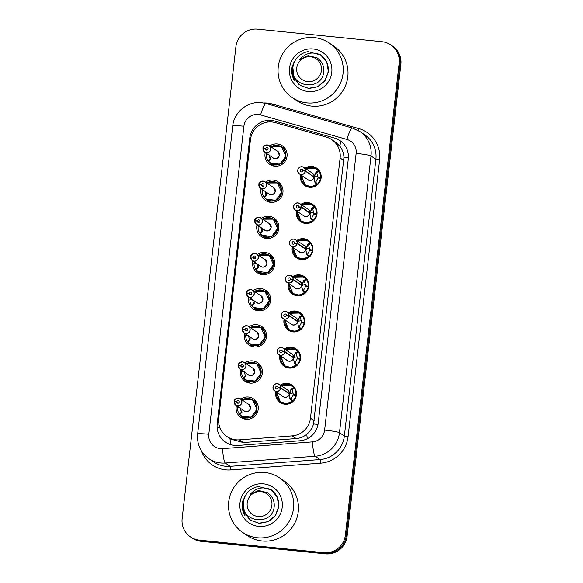 <?xml version="1.0" encoding="UTF-8"?>
<svg xmlns="http://www.w3.org/2000/svg" width="583" height="583" viewBox="0 0 583 583"><rect width="100%" height="100%" fill="white"/><g stroke="black" fill="none" stroke-linecap="round" stroke-linejoin="round"><path stroke-width="0.87" d="M280.306 385.108A10.545 10.385 124.1 0 1 295.821 397.322A10.545 10.385 124.1 0 1 280.131 402.51A10.545 10.385 124.1 0 1 275.868 391.652M284.424 348.955A10.545 10.385 124.1 0 1 299.939 361.168A10.545 10.385 124.1 0 1 284.256 366.357A10.545 10.385 124.1 0 1 279.986 355.499M288.541 312.801A10.545 10.385 124.1 0 1 304.056 325.015A10.545 10.385 124.1 0 1 288.374 330.204A10.545 10.385 124.1 0 1 284.103 319.346M292.659 276.648A10.545 10.385 124.1 0 1 308.181 288.862A10.545 10.385 124.1 0 1 292.491 294.051A10.545 10.385 124.1 0 1 288.221 283.192M296.783 240.495A10.545 10.385 124.1 0 1 312.299 252.709A10.545 10.385 124.1 0 1 296.609 257.897A10.545 10.385 124.1 0 1 292.345 247.039M300.901 204.334A10.545 10.385 124.1 0 1 316.416 216.548A10.545 10.385 124.1 0 1 300.733 221.737A10.545 10.385 124.1 0 1 296.463 210.886M305.018 168.181A10.545 10.385 124.1 0 1 320.533 180.395A10.545 10.385 124.1 0 1 304.851 185.583A10.545 10.385 124.1 0 1 300.58 174.732M255.602 400.74A11.201 11.033 124.1 0 0 253.051 400.164A11.201 11.033 124.1 0 0 253.037 400.164A11.215 11.041 124.1 0 1 253.051 400.157A11.215 11.041 124.1 0 1 255.58 400.718M240.859 399.078A11.215 11.041 124.1 0 1 257.591 411.919A11.215 11.041 124.1 0 1 240.903 417.435A11.215 11.041 124.1 0 1 236.421 405.622M259.719 364.586A11.201 11.033 124.1 0 0 257.169 364.011A11.201 11.033 124.1 0 0 257.154 364.011A11.215 11.041 124.1 0 1 257.169 363.996A11.215 11.041 124.1 0 1 259.705 364.564M244.977 362.925A11.215 11.041 124.1 0 1 261.709 375.758A11.215 11.041 124.1 0 1 245.02 381.282A11.215 11.041 124.1 0 1 240.539 369.469M261.25 327.843A11.215 11.041 124.1 0 1 261.293 327.843A11.215 11.041 124.1 0 1 263.822 328.411M249.094 326.772A11.215 11.041 124.1 0 1 265.826 339.605A11.215 11.041 124.1 0 1 249.138 345.129A11.215 11.041 124.1 0 1 244.663 333.316M265.374 291.689A11.215 11.041 124.1 0 1 265.411 291.689A11.215 11.041 124.1 0 1 267.94 292.258M253.219 290.611A11.215 11.041 124.1 0 1 269.944 303.452A11.215 11.041 124.1 0 1 253.255 308.968A11.215 11.041 124.1 0 1 248.781 297.162M269.492 255.536A11.215 11.041 124.1 0 1 269.528 255.536A11.215 11.041 124.1 0 1 272.057 256.097M257.336 254.458A11.215 11.041 124.1 0 1 274.068 267.298A11.215 11.041 124.1 0 1 257.38 272.815A11.215 11.041 124.1 0 1 252.898 261.009M273.609 219.376A11.215 11.041 124.1 0 1 273.646 219.383A11.215 11.041 124.1 0 1 276.182 219.944M261.454 218.304A11.215 11.041 124.1 0 1 278.186 231.145A11.215 11.041 124.1 0 1 261.497 236.662A11.215 11.041 124.1 0 1 257.016 224.849M277.727 183.222A11.215 11.041 124.1 0 1 277.77 183.23A11.215 11.041 124.1 0 1 280.299 183.791M265.571 182.151A11.215 11.041 124.1 0 1 282.303 194.992A11.215 11.041 124.1 0 1 265.615 200.508A11.215 11.041 124.1 0 1 261.14 188.695M281.851 147.069A11.215 11.041 124.1 0 1 281.888 147.076A11.215 11.041 124.1 0 1 284.417 147.637A11.201 11.033 124.1 0 0 281.888 147.084A11.201 11.033 124.1 0 1 281.888 147.084M269.696 145.998A11.215 11.041 124.1 0 1 286.421 158.831A11.215 11.041 124.1 0 1 269.732 164.355A11.215 11.041 124.1 0 1 265.258 152.542M275.468 122.649A19.771 19.465 -55.9 0 0 250.464 139.629L218.72 418.273A19.771 19.465 -55.9 0 0 239.329 439.852L292.207 435.873A19.771 19.465 -55.9 0 0 310.462 418.208L340.115 157.978A19.771 19.465 -55.9 0 0 326.247 137.078L275.468 122.649M227.057 436.594L230.839 439.159L243.3 442.541L296.179 438.562C300.179 438.219 303.714 436.776 306.789 434.233C310.069 431.507 312.328 428.075 313.567 423.943L343.948 157.257C343.671 152.95 342.236 149.175 339.634 145.932L335.684 142.31L331.771 139.658M272.232 165.616A11.215 11.041 124.1 0 1 270.752 163.437M243.403 418.696A11.215 11.041 124.1 0 1 241.923 416.517M247.52 382.535A11.215 11.041 124.1 0 1 246.041 380.364M251.637 346.382A11.215 11.041 124.1 0 1 250.158 344.21M255.755 310.229A11.215 11.041 124.1 0 1 254.275 308.05M259.88 274.076A11.215 11.041 124.1 0 1 258.4 271.897M263.997 237.922A11.215 11.041 124.1 0 1 262.518 235.743A11.201 11.033 124.1 0 0 264.019 237.93M268.114 201.769A11.215 11.041 124.1 0 1 266.635 199.59A11.201 11.033 124.1 0 0 268.144 201.776M199.335 540.142L200.195 540.725A19.771 19.465 124.1 0 1 191.333 537.511A19.771 19.465 124.1 0 0 200.195 540.725L324.585 553.267L200.195 540.725L201.062 541.308A19.771 19.465 124.1 0 1 192.193 538.094L190.473 536.928A19.771 19.465 124.1 0 1 182.136 518.6L235.889 46.771A19.771 19.465 124.1 0 1 257.555 29.15L381.938 41.692A19.771 19.465 124.1 0 1 399.144 63.234L345.384 535.063A19.771 19.465 124.1 0 1 323.718 552.684L199.335 540.142A19.771 19.465 124.1 0 1 190.473 536.928M345.384 535.063L346.251 535.646A19.771 19.465 124.1 0 1 324.585 553.267A19.771 19.465 124.1 0 0 346.251 535.646L400.004 63.817L346.251 535.646L347.111 536.229A19.771 19.465 124.1 0 1 325.445 553.85L201.062 541.308M390.807 44.906L391.667 45.489A19.771 19.465 124.1 0 1 400.004 63.817A19.771 19.465 124.1 0 0 391.667 45.489L392.527 46.072A19.771 19.465 124.1 0 1 400.864 64.4L347.111 536.229M271.438 120.419A19.771 19.465 -55.9 0 0 249.772 138.04L217.204 423.877A19.771 19.465 -55.9 0 0 237.813 445.456L299.946 440.777A19.771 19.465 -55.9 0 0 318.201 423.12L348.299 158.919A19.771 19.465 -55.9 0 0 334.438 138.018L274.775 121.06A19.771 19.465 -55.9 0 0 271.438 120.419M263.108 148.301L262.999 148.293A3.957 3.892 124.1 0 1 269.084 145.582A3.957 3.892 124.1 0 1 266.416 152.775A3.957 3.892 124.1 0 1 262.962 148.636L263.071 148.629A3.826 3.76 -55.9 0 0 266.416 152.629A3.826 3.76 -55.9 0 0 270.599 149.219A3.826 3.76 -55.9 0 0 267.276 145.058A3.826 3.76 -55.9 0 0 263.108 148.301L265.556 148.658L267.495 149.969M265.556 148.658A1.319 1.297 124.1 0 1 267.582 147.754A1.319 1.297 124.1 0 1 266.693 150.152A1.319 1.297 124.1 0 1 265.542 148.767L263.071 148.629M265.542 148.767L267.393 150.028M262.962 148.636L264.646 152.127L273.143 157.891A3.957 3.892 -55.9 0 0 279.25 155.005A3.957 3.892 -55.9 0 0 277.581 151.34L269.084 145.582L267.313 144.941C264.099 145.808 262.663 146.923 262.999 148.293L263.538 148.658M277.588 151.347L279.25 155.005M271.008 156.441L270.206 159.523L268.646 161.221L268.151 160.93L270.148 159.261A0.656 0.649 -55.9 0 0 270.184 159.232L270.898 159.042M268.778 161.097L268.151 160.93M268.26 161.076L270.082 162.948L279.884 164.158L285.845 156.113L281.487 146.829L272.487 146.071M268.989 154.728L270.184 159.232M268.435 154.699L266.365 154.582A9.889 9.736 -55.9 0 0 275.008 164.923A9.889 9.736 -55.9 0 0 281.669 146.952A9.889 9.736 -55.9 0 0 270.964 146.858L281.487 146.829M266.526 153.402A9.889 9.736 -55.9 0 0 266.467 153.73L267.152 153.825M266.467 153.73L267.852 154.663M301.149 175.942L305.142 184.979L311.358 186.735L317.356 184.17L316.649 184.352L314.907 182.319L313.967 176.97L314.893 181.765L315.746 182.107L317.932 177.946L321.014 178.66M313.406 176.591L314.011 176.627L316.073 172.051L318.201 170.732L318.843 171.125L315.913 168.429L305.703 168.647M313.997 176.62L314.004 176.62A3.957 3.892 -55.9 0 0 312.313 173.129L303.823 167.372L302.045 166.731C296.864 166.782 296.791 172.787 299.385 173.916A3.957 3.892 124.1 0 1 302.045 166.731A3.957 3.892 124.1 0 1 305.507 170.863L305.354 170.841A3.826 3.76 -55.9 0 0 302.016 166.847A3.826 3.76 -55.9 0 0 297.826 170.251A3.826 3.76 -55.9 0 0 301.149 174.419A3.826 3.76 -55.9 0 0 305.317 171.176L305.463 171.205A3.957 3.892 124.1 0 1 299.385 173.916L307.882 179.673A3.957 3.892 -55.9 0 0 313.96 176.962L313.967 176.97M305.507 170.863L313.669 176.766M305.317 171.176L302.869 170.819A1.319 1.297 124.1 0 1 300.843 171.723A1.319 1.297 124.1 0 1 301.732 169.325A1.319 1.297 124.1 0 1 302.883 170.702L305.354 170.841M305.463 171.205L313.96 176.962M317.997 177.327L316.809 172.823L315.906 172.889L314.339 176.853M319.214 178.136L318.012 177.327L321.138 177.83M320.621 177.472A9.889 9.736 -55.9 0 0 309.981 167.139M302.861 182.69A9.889 9.736 -55.9 0 0 320.519 178.325M315.906 172.889L315.906 172.874A1.319 1.297 124.1 0 1 316.336 172.225L318.019 170.826M258.99 184.454L258.881 184.447A3.957 3.892 124.1 0 1 264.966 181.736A3.957 3.892 124.1 0 1 262.299 188.928A3.957 3.892 124.1 0 1 258.845 184.789L258.954 184.782A3.826 3.76 -55.9 0 0 262.292 188.783A3.826 3.76 -55.9 0 0 266.482 185.379A3.826 3.76 -55.9 0 0 263.159 181.211A3.826 3.76 -55.9 0 0 258.99 184.454L261.439 184.811L263.378 186.123M261.439 184.811A1.319 1.297 124.1 0 1 263.465 183.907A1.319 1.297 124.1 0 1 262.576 186.305A1.319 1.297 124.1 0 1 261.424 184.92L258.954 184.782M261.424 184.92L263.276 186.181M258.845 184.789L260.528 188.287L269.025 194.044A3.957 3.892 -55.9 0 0 275.125 191.158A3.957 3.892 -55.9 0 0 273.456 187.493L275.125 191.158M273.456 187.493L264.966 181.736L263.188 181.094C259.982 181.962 258.546 183.077 258.881 184.447L259.413 184.811M266.89 192.594L266.088 195.677L264.522 197.375L264.026 197.083L266.03 195.414A0.656 0.649 -55.9 0 0 266.067 195.385L266.774 195.196M264.66 197.258L264.026 197.083M264.135 197.236L265.965 199.102L275.766 200.312L281.72 192.266L277.37 182.982L268.362 182.224M264.871 190.881L266.067 195.385M264.318 190.852L262.248 190.736A9.889 9.736 -55.9 0 0 270.891 201.077A9.889 9.736 -55.9 0 0 277.552 183.106A9.889 9.736 -55.9 0 0 266.839 183.011L277.37 182.982M262.401 189.555A9.889 9.736 -55.9 0 0 262.35 189.883L263.028 189.978M262.35 189.883L263.727 190.823M254.873 220.607L254.764 220.6A3.957 3.892 124.1 0 1 260.841 217.889A3.957 3.892 124.1 0 1 258.182 225.082A3.957 3.892 124.1 0 1 254.72 220.942L254.837 220.935A3.826 3.76 -55.9 0 0 258.174 224.936A3.826 3.76 -55.9 0 0 262.365 221.533A3.826 3.76 -55.9 0 0 259.041 217.364A3.826 3.76 -55.9 0 0 254.873 220.607L257.322 220.964L259.26 222.276M257.322 220.964A1.319 1.297 124.1 0 1 259.348 220.061A1.319 1.297 124.1 0 1 258.458 222.458A1.319 1.297 124.1 0 1 257.307 221.081L254.837 220.935M257.307 221.081L259.158 222.334M254.72 220.942L256.411 224.44L264.901 230.198A3.957 3.892 -55.9 0 0 271.008 227.312A3.957 3.892 -55.9 0 0 269.339 223.653L271.008 227.312M269.339 223.653L260.841 217.889L259.071 217.248C255.864 218.115 254.421 219.23 254.764 220.6L255.296 220.964M262.765 228.747L261.964 231.83L260.404 233.535L259.909 233.236L261.913 231.568A0.656 0.649 -55.9 0 0 261.942 231.538L262.656 231.349M260.543 233.411L259.909 233.236M260.018 233.389L261.84 235.255L271.649 236.465L277.603 228.419L273.245 219.142L264.245 218.377M260.747 227.042L261.942 231.538M260.2 227.006L258.131 226.889A9.889 9.736 -55.9 0 0 266.774 237.23A9.889 9.736 -55.9 0 0 273.434 219.259A9.889 9.736 -55.9 0 0 262.722 219.164L273.245 219.142M258.284 225.708A9.889 9.736 -55.9 0 0 258.225 226.036L258.91 226.138M258.225 226.036L259.61 226.976M250.756 256.76L250.639 256.753A3.957 3.892 124.1 0 1 256.724 254.042A3.957 3.892 124.1 0 1 254.064 261.235A3.957 3.892 124.1 0 1 250.603 257.096L250.712 257.096A3.826 3.76 -55.9 0 0 254.057 261.089A3.826 3.76 -55.9 0 0 258.247 257.686A3.826 3.76 -55.9 0 0 254.917 253.518A3.826 3.76 -55.9 0 0 250.756 256.76L253.197 257.118L255.135 258.437M253.197 257.118A1.319 1.297 124.1 0 1 255.23 256.214A1.319 1.297 124.1 0 1 254.341 258.612A1.319 1.297 124.1 0 1 253.19 257.234L250.712 257.096M253.19 257.234L255.041 258.488M250.603 257.096L252.286 260.594L260.783 266.351A3.957 3.892 -55.9 0 0 266.89 263.472A3.957 3.892 -55.9 0 0 265.221 259.807L266.89 263.472M265.221 259.807L256.724 254.042L254.953 253.401C251.739 254.268 250.304 255.383 250.639 256.753L251.178 257.118M258.648 264.908L257.846 267.991L256.287 269.689L255.791 269.39L257.788 267.728A0.656 0.649 -55.9 0 0 257.824 267.692L258.539 267.502M256.425 269.565L255.791 269.39M255.901 269.543L257.722 271.408L267.524 272.618L273.485 264.58L269.127 255.296L260.127 254.531M256.629 263.195L257.824 267.692M256.075 263.159L254.013 263.042A9.889 9.736 -55.9 0 0 262.656 273.383A9.889 9.736 -55.9 0 0 269.317 255.412A9.889 9.736 -55.9 0 0 258.604 255.318L269.127 255.296M254.166 261.862A9.889 9.736 -55.9 0 0 254.108 262.19L254.793 262.292M254.108 262.19L255.492 263.13M246.631 292.914L246.522 292.906A3.957 3.892 124.1 0 1 252.607 290.203A3.957 3.892 124.1 0 1 249.939 297.388A3.957 3.892 124.1 0 1 246.485 293.256L246.594 293.249A3.826 3.76 -55.9 0 0 249.939 297.243A3.826 3.76 -55.9 0 0 254.122 293.839A3.826 3.76 -55.9 0 0 250.799 289.678A3.826 3.76 -55.9 0 0 246.631 292.914L249.079 293.271L251.018 294.59M249.079 293.271A1.319 1.297 124.1 0 1 251.105 292.367A1.319 1.297 124.1 0 1 250.216 294.765A1.319 1.297 124.1 0 1 249.065 293.387L246.594 293.249M249.065 293.387L250.916 294.641M246.485 293.249L248.169 296.747L256.666 302.504A3.957 3.892 -55.9 0 0 262.773 299.626A3.957 3.892 -55.9 0 0 261.104 295.96L252.607 290.203L250.828 289.554C247.622 290.421 246.186 291.544 246.522 292.906L247.061 293.271M261.111 295.967L262.773 299.626M254.531 301.061L253.729 304.144L252.169 305.842L251.674 305.543L253.671 303.881A0.656 0.649 -55.9 0 0 253.707 303.845L254.421 303.656M252.301 305.718L251.674 305.543M251.783 305.696L253.605 307.562L263.407 308.771L269.368 300.733L265.01 291.449L256.01 290.684M252.512 299.349L253.707 303.845M251.958 299.312L249.888 299.196A9.889 9.736 -55.9 0 0 258.531 309.537A9.889 9.736 -55.9 0 0 265.192 291.566A9.889 9.736 -55.9 0 0 254.487 291.471L265.01 291.449M250.049 298.022A9.889 9.736 -55.9 0 0 249.99 298.343L250.675 298.445M249.99 298.343L251.375 299.283M297.024 212.095L301.025 221.132L307.241 222.888L313.239 220.33L312.524 220.505L310.783 218.472L309.85 213.123L310.775 217.918L311.628 218.268L313.807 214.107L316.897 214.814M301.382 207.016L301.236 207.001A3.826 3.76 -55.9 0 0 297.891 203.001A3.826 3.76 -55.9 0 0 293.708 206.404A3.826 3.76 -55.9 0 0 297.031 210.572A3.826 3.76 -55.9 0 0 301.2 207.329L301.345 207.359A3.957 3.892 124.1 0 1 295.26 210.069A3.957 3.892 124.1 0 1 297.928 202.884A3.957 3.892 124.1 0 1 301.382 207.016L309.879 212.78L311.956 208.204L314.077 206.885L314.725 207.286L311.796 204.582L301.586 204.801M309.289 212.744L309.879 212.78A3.957 3.892 -55.9 0 0 308.196 209.282L299.698 203.525L297.928 202.884C292.746 202.942 292.673 208.94 295.26 210.069L303.758 215.827A3.957 3.892 -55.9 0 0 309.843 213.116L309.85 213.123M301.2 207.329L298.751 206.972A1.319 1.297 124.1 0 1 296.725 207.876A1.319 1.297 124.1 0 1 297.614 205.478A1.319 1.297 124.1 0 1 298.766 206.856L301.236 207.001M301.345 207.359L309.843 213.116M313.88 213.48L312.685 208.976L311.781 209.042L310.222 213.006M315.097 214.289L313.902 213.48L317.021 213.983M316.503 213.626A9.889 9.736 -55.9 0 0 305.864 203.292M298.736 218.844A9.889 9.736 -55.9 0 0 316.401 214.478M311.439 208.794L311.788 209.027A1.319 1.297 124.1 0 1 312.211 208.379L313.894 206.98M310.783 218.472L311.045 218.647A1.319 1.297 124.1 0 1 310.775 217.925L310.426 217.692M292.906 248.249L296.9 257.285L303.124 259.041L309.114 256.484L308.407 256.658L306.665 254.625L305.732 249.276L306.651 254.071L307.511 254.421L309.69 250.26L312.779 250.974M297.264 243.177L297.119 243.155A3.826 3.76 -55.9 0 0 293.774 239.154A3.826 3.76 -55.9 0 0 289.583 242.557A3.826 3.76 -55.9 0 0 292.914 246.726A3.826 3.76 -55.9 0 0 297.082 243.483L297.228 243.512A3.957 3.892 124.1 0 1 291.143 246.223A3.957 3.892 124.1 0 1 293.803 239.037A3.957 3.892 124.1 0 1 297.264 243.177L305.762 248.934L307.839 244.357L309.959 243.038L310.601 243.439L307.678 240.743L297.468 240.954M305.171 248.897L305.754 248.934A3.957 3.892 -55.9 0 0 304.078 245.436L295.581 239.679L293.81 239.037C288.629 239.096 288.549 245.093 291.143 246.223L299.64 251.987A3.957 3.892 -55.9 0 0 305.725 249.276L305.732 249.276M297.082 243.483L294.634 243.126A1.319 1.297 124.1 0 1 292.608 244.029A1.319 1.297 124.1 0 1 293.489 241.632A1.319 1.297 124.1 0 1 294.648 243.016L297.119 243.155M297.228 243.512L305.725 249.276M309.762 249.633L308.567 245.13L307.664 245.195L306.104 249.16M310.972 250.442L309.777 249.633L312.903 250.136M312.379 249.779A9.889 9.736 -55.9 0 0 301.746 239.445M294.619 255.004A9.889 9.736 -55.9 0 0 312.284 250.639M307.321 244.947L307.664 245.188A1.319 1.297 124.1 0 1 308.094 244.532L309.777 243.133M306.665 254.625L306.928 254.8A1.319 1.297 124.1 0 1 306.651 254.079L306.308 253.845M288.789 284.402L292.783 293.446L298.999 295.195L304.996 292.637L304.29 292.812L302.548 290.779L301.608 285.43L302.533 290.225L303.393 290.574L305.572 286.413L308.662 287.127M293.147 279.33L292.994 279.308A3.826 3.76 -55.9 0 0 289.656 275.307A3.826 3.76 -55.9 0 0 285.466 278.718A3.826 3.76 -55.9 0 0 288.796 282.879A3.826 3.76 -55.9 0 0 292.957 279.636L293.111 279.672A3.957 3.892 124.1 0 1 287.025 282.383A3.957 3.892 124.1 0 1 289.693 275.191A3.957 3.892 124.1 0 1 293.147 279.33L301.651 285.094L303.714 280.51L305.842 279.191L306.483 279.592L303.554 276.896L293.344 277.107M292.957 279.636L290.516 279.279A1.319 1.297 124.1 0 1 288.483 280.183A1.319 1.297 124.1 0 1 289.372 277.792A1.319 1.297 124.1 0 1 290.523 279.17L292.994 279.308M301.047 285.051L301.637 285.087A3.957 3.892 -55.9 0 0 299.961 281.589L291.464 275.832L289.685 275.191C284.504 275.249 284.431 281.246 287.025 282.383L295.523 288.14A3.957 3.892 -55.9 0 0 301.6 285.43L293.111 279.672M305.645 285.787L304.45 281.29L303.546 281.349L301.987 285.32M306.855 286.603L305.66 285.787L308.786 286.289M308.261 285.94A9.889 9.736 -55.9 0 0 297.621 275.599M290.502 291.157A9.889 9.736 -55.9 0 0 308.167 286.792M303.204 281.108L303.546 281.341A1.319 1.297 124.1 0 1 303.976 280.685L305.66 279.286M302.548 290.779L302.803 290.953A1.319 1.297 124.1 0 1 302.533 290.232L302.191 289.999M306.935 102.87A32.954 32.444 124.1 0 1 292.163 97.514A32.954 32.444 124.1 0 1 280.117 59.175A32.954 32.444 124.1 0 1 314.368 37.611A32.954 32.444 124.1 0 1 329.14 42.96A32.954 32.444 124.1 0 1 341.179 81.299A32.954 32.444 124.1 0 1 306.935 102.87M329.14 42.96L333.906 46.188A32.954 32.444 124.1 0 1 345.945 84.535A32.954 32.444 124.1 0 1 311.694 106.099A32.954 32.444 124.1 0 1 296.922 100.742L292.163 97.514M313.071 48.957A21.491 21.156 124.1 0 1 331.771 72.372A21.491 21.156 124.1 0 1 308.225 91.516A21.491 21.156 124.1 0 1 289.525 68.109A21.491 21.156 124.1 0 1 313.071 48.957M295.457 59.845L292.258 66.192C291.099 71.418 291.872 76.293 294.583 80.826L293.409 76.373M294.087 61.915L291.843 70.2L293.336 78.413L294.583 80.826M257.38 537.766A32.954 32.444 124.1 0 1 242.608 532.41A32.954 32.444 124.1 0 1 230.569 494.071A32.954 32.444 124.1 0 1 264.82 472.507A32.954 32.444 124.1 0 1 279.592 477.856A32.954 32.444 124.1 0 1 291.631 516.195A32.954 32.444 124.1 0 1 257.38 537.766M279.592 477.856L284.351 481.084A32.954 32.444 124.1 0 1 296.397 519.431A32.954 32.444 124.1 0 1 262.146 540.995A32.954 32.444 124.1 0 1 247.374 535.639L242.608 532.41M263.523 483.854A21.491 21.156 124.1 0 1 282.223 507.268A21.491 21.156 124.1 0 1 258.677 526.413A21.491 21.156 124.1 0 1 239.977 503.005A21.491 21.156 124.1 0 1 263.523 483.854M245.909 494.741L242.71 501.089C241.544 506.314 242.324 511.189 245.035 515.722L243.862 511.269M244.539 496.811L242.295 505.097L243.789 513.31L245.035 515.722M292.848 67.3L293.941 77.779L300.216 85.41L308.378 88.339L317.604 86.743L324.884 80.665L328.251 71.724C328.754 64.946 326.4 59.43 321.182 55.174L320.985 55.028C312.626 51.289 305.528 52.813 299.684 59.59L308.123 55.574L317.079 57.826L318.959 59.364C322.312 62.432 323.929 66.265 323.798 70.842C323.048 91.793 289.809 87.953 292.79 67.941C294.058 59.08 299.079 53.629 307.868 51.596L320.985 55.028M292.746 69.166L293.963 77.561L298.875 84.382M300.216 85.41L309.012 88.478L318.048 86.699L325.132 80.629L328.404 71.826L326.742 62.024L320.278 54.525M321.444 70.434A12.556 12.36 124.1 0 1 307.686 81.62A12.556 12.36 124.1 0 1 296.762 67.941A12.556 12.36 124.1 0 1 310.513 56.755A12.556 12.36 124.1 0 1 321.444 70.434M320.191 60.566L317.188 57.899M243.293 502.196L244.394 512.676L250.668 520.306L258.823 523.235L268.056 521.639L275.336 515.561L278.703 506.62C279.206 499.842 276.852 494.326 271.634 490.07L271.438 489.924C263.079 486.186 255.973 487.709 250.129 494.486L258.575 490.471L267.531 492.722L269.412 494.26C272.764 497.328 274.374 501.161 274.243 505.738C273.5 526.689 240.262 522.849 243.235 502.838C244.503 493.976 249.531 488.525 258.32 486.492L271.438 489.924M243.191 504.062L244.415 512.457L249.327 519.278M250.668 520.306L259.457 523.374L268.493 521.596L275.577 515.525L278.849 506.722L277.195 496.92L270.731 489.421M271.889 505.33A12.556 12.36 124.1 0 1 258.131 516.516A12.556 12.36 124.1 0 1 247.207 502.838A12.556 12.36 124.1 0 1 260.965 491.651A12.556 12.36 124.1 0 1 271.889 505.33M270.643 495.463L267.633 492.795M242.513 329.074L242.404 329.067A3.957 3.892 124.1 0 1 248.489 326.356A3.957 3.892 124.1 0 1 245.822 333.542A3.957 3.892 124.1 0 1 242.368 329.41L242.477 329.402A3.826 3.76 -55.9 0 0 245.815 333.403A3.826 3.76 -55.9 0 0 250.005 329.993A3.826 3.76 -55.9 0 0 246.682 325.831A3.826 3.76 -55.9 0 0 242.513 329.074L244.962 329.424L246.901 330.743M244.962 329.424A1.319 1.297 124.1 0 1 246.988 328.521A1.319 1.297 124.1 0 1 246.099 330.918A1.319 1.297 124.1 0 1 244.947 329.541L242.477 329.402M244.947 329.541L246.798 330.794M242.368 329.402L244.051 332.9L252.548 338.657A3.957 3.892 -55.9 0 0 258.648 335.779A3.957 3.892 -55.9 0 0 256.979 332.113L258.648 335.779M256.979 332.113L248.489 326.356L246.711 325.715C243.505 326.575 242.069 327.697 242.404 329.067L242.936 329.424M250.413 337.214L249.611 340.297L248.045 341.995L247.549 341.696L249.553 340.035A0.656 0.649 -55.9 0 0 249.59 340.006L250.296 339.809M248.183 341.871L247.549 341.696M247.658 341.849L249.488 343.715L259.289 344.925L265.243 336.887L260.892 327.602L251.885 326.844M248.394 335.502L249.59 340.006M247.841 335.473L245.771 335.356A9.889 9.736 -55.9 0 0 254.414 345.697A9.889 9.736 -55.9 0 0 261.075 327.719A9.889 9.736 -55.9 0 0 250.362 327.624L260.892 327.602M245.924 334.176A9.889 9.736 -55.9 0 0 245.873 334.496L246.551 334.598M245.873 334.496L247.25 335.436M238.396 365.228L238.287 365.22A3.957 3.892 124.1 0 1 244.364 362.509A3.957 3.892 124.1 0 1 241.705 369.695A3.957 3.892 124.1 0 1 238.243 365.563L238.36 365.556A3.826 3.76 -55.9 0 0 241.697 369.556A3.826 3.76 -55.9 0 0 245.888 366.146A3.826 3.76 -55.9 0 0 242.564 361.985A3.826 3.76 -55.9 0 0 238.396 365.228L240.845 365.585L242.783 366.896M240.845 365.585A1.319 1.297 124.1 0 1 242.871 364.681A1.319 1.297 124.1 0 1 241.981 367.071A1.319 1.297 124.1 0 1 240.83 365.694L238.36 365.556M240.83 365.694L242.681 366.947M238.243 365.563L239.934 369.054L248.424 374.811A3.957 3.892 -55.9 0 0 254.531 371.932A3.957 3.892 -55.9 0 0 252.862 368.267L254.531 371.932M252.862 368.267L244.364 362.509L242.594 361.868C239.387 362.735 237.944 363.85 238.287 365.22L238.819 365.585M246.288 373.368L245.487 376.45L243.927 378.148L243.432 377.85L245.436 376.188A0.656 0.649 -55.9 0 0 245.465 376.159L246.179 375.969M244.066 378.024L243.432 377.85M243.541 378.003L245.363 379.876L255.172 381.078L261.126 373.04L256.768 363.756L247.768 362.998M244.27 371.655L245.465 376.159M243.723 371.626L241.654 371.509A9.889 9.736 -55.9 0 0 250.296 381.85A9.889 9.736 -55.9 0 0 256.957 363.879A9.889 9.736 -55.9 0 0 246.245 363.785L256.768 363.756M241.807 370.329A9.889 9.736 -55.9 0 0 241.748 370.657L242.433 370.752M241.748 370.657L243.133 371.59M234.279 401.381L234.169 401.374A3.957 3.892 124.1 0 1 240.247 398.663A3.957 3.892 124.1 0 1 237.587 405.855A3.957 3.892 124.1 0 1 234.126 401.716L234.235 401.709A3.826 3.76 -55.9 0 0 237.58 405.71A3.826 3.76 -55.9 0 0 241.77 402.299A3.826 3.76 -55.9 0 0 238.44 398.138A3.826 3.76 -55.9 0 0 234.279 401.381L236.72 401.738L238.658 403.05M236.72 401.738A1.319 1.297 124.1 0 1 238.753 400.834A1.319 1.297 124.1 0 1 237.864 403.232A1.319 1.297 124.1 0 1 236.713 401.847L234.235 401.709M236.713 401.847L238.564 403.108M234.126 401.716L235.809 405.207L244.306 410.971A3.957 3.892 -55.9 0 0 250.413 408.085A3.957 3.892 -55.9 0 0 248.744 404.42L250.413 408.085M234.169 401.374L234.701 401.738M242.171 409.521L241.369 412.604L239.81 414.302L239.314 414.01L241.311 412.341A0.656 0.649 -55.9 0 0 241.347 412.312L242.062 412.123M239.948 414.178L239.314 414.01M239.424 414.163L241.245 416.029L251.047 417.239L257.008 409.193L252.65 399.909L243.65 399.151M240.152 407.809L241.347 412.312M239.598 407.779L237.536 407.663A9.889 9.736 -55.9 0 0 246.179 418.004A9.889 9.736 -55.9 0 0 252.84 400.033A9.889 9.736 -55.9 0 0 242.127 399.938L252.65 399.909M237.689 406.482A9.889 9.736 -55.9 0 0 237.631 406.81L238.316 406.905M237.631 406.81L239.015 407.743M284.672 320.555L288.665 329.599L294.881 331.348L300.879 328.79L300.172 328.965L298.43 326.932L297.49 321.59L298.416 326.378L299.268 326.728L301.455 322.567L304.537 323.281M289.03 315.483L288.876 315.461A3.826 3.76 -55.9 0 0 285.539 311.46A3.826 3.76 -55.9 0 0 281.349 314.871A3.826 3.76 -55.9 0 0 284.672 319.032A3.826 3.76 -55.9 0 0 288.84 315.789L288.986 315.826A3.957 3.892 124.1 0 1 282.908 318.537A3.957 3.892 124.1 0 1 285.568 311.344A3.957 3.892 124.1 0 1 289.03 315.483L297.534 321.248L299.596 316.671L301.724 315.352L302.366 315.746L299.436 313.049L289.226 313.268M288.84 315.789L286.391 315.432A1.319 1.297 124.1 0 1 284.366 316.336A1.319 1.297 124.1 0 1 285.255 313.946A1.319 1.297 124.1 0 1 286.406 315.323L288.876 315.461M296.929 321.204L297.519 321.24A3.957 3.892 -55.9 0 0 295.836 317.75L287.346 311.985L285.568 311.344C280.387 311.402 280.314 317.4 282.908 318.537L291.398 324.294A3.957 3.892 -55.9 0 0 297.483 321.583L288.986 315.826M301.52 321.94L300.325 317.444L299.429 317.502L297.862 321.473M301.542 321.94L304.661 322.443M301.542 321.947L302.737 322.756M304.144 322.093A9.889 9.736 -55.9 0 0 293.504 311.752M286.384 327.311A9.889 9.736 -55.9 0 0 304.042 322.946M299.429 317.502L299.429 317.495A1.319 1.297 124.1 0 1 299.859 316.846L301.542 315.439M298.43 326.932L298.685 327.107A1.319 1.297 124.1 0 1 298.416 326.385L298.073 326.152M280.547 356.716L284.548 365.752L290.764 367.501L296.762 364.943L296.047 365.118L294.306 363.092L293.373 357.743L294.298 362.531L295.151 362.881L297.33 358.72L300.42 359.434M284.905 351.636L284.759 351.615A3.826 3.76 -55.9 0 0 281.414 347.614A3.826 3.76 -55.9 0 0 277.231 351.024A3.826 3.76 -55.9 0 0 280.554 355.185A3.826 3.76 -55.9 0 0 284.723 351.943L284.868 351.979A3.957 3.892 124.1 0 1 278.783 354.69A3.957 3.892 124.1 0 1 281.451 347.497A3.957 3.892 124.1 0 1 284.905 351.636L293.409 357.401L295.479 352.824L297.6 351.505L298.248 351.899L295.319 349.202L285.109 349.421M284.723 351.943L282.274 351.593A1.319 1.297 124.1 0 1 280.248 352.496A1.319 1.297 124.1 0 1 281.137 350.099A1.319 1.297 124.1 0 1 282.289 351.476L284.759 351.615M292.812 357.364L293.402 357.394A3.957 3.892 -55.9 0 0 291.719 353.903L283.221 348.146L281.451 347.497C276.269 347.555 276.196 353.56 278.783 354.69L287.281 360.447A3.957 3.892 -55.9 0 0 293.366 357.736L284.868 351.979M297.403 358.093L296.208 353.597L295.304 353.655L293.745 357.627M298.62 358.909L297.425 358.1L300.544 358.596M300.026 358.246A9.889 9.736 -55.9 0 0 289.387 347.905M282.259 363.464A9.889 9.736 -55.9 0 0 299.924 359.099M295.304 353.655L295.311 353.648A1.319 1.297 124.1 0 1 295.734 352.999L297.417 351.593M276.429 392.869L280.423 401.906L286.647 403.655L292.637 401.097L291.93 401.279L290.188 399.246L289.255 393.897L290.174 398.685L291.034 399.034L293.213 394.873L296.302 395.587M280.787 387.79L280.642 387.768A3.826 3.76 -55.9 0 0 277.297 383.774A3.826 3.76 -55.9 0 0 273.106 387.178A3.826 3.76 -55.9 0 0 276.437 391.339A3.826 3.76 -55.9 0 0 280.605 388.103L280.751 388.132A3.957 3.892 124.1 0 1 274.666 390.843A3.957 3.892 124.1 0 1 277.326 383.65A3.957 3.892 124.1 0 1 280.787 387.79L289.292 393.554L291.362 388.978L293.482 387.659L294.124 388.052L291.201 385.356L280.991 385.574M280.605 388.103L278.157 387.746A1.319 1.297 124.1 0 1 276.131 388.65A1.319 1.297 124.1 0 1 277.012 386.252A1.319 1.297 124.1 0 1 278.171 387.629L280.642 387.768M289.285 393.547L289.285 393.547A3.957 3.892 -55.9 0 0 287.601 390.056L279.104 384.299L277.333 383.65C272.152 383.709 272.072 389.714 274.666 390.843L283.163 396.6A3.957 3.892 -55.9 0 0 289.248 393.889L280.751 388.132M296.426 394.749L293.285 394.254L292.09 389.75L291.187 389.816L289.627 393.78M293.3 394.254L294.495 395.063M295.902 394.4A9.889 9.736 -55.9 0 0 285.269 384.066M278.142 399.617A9.889 9.736 -55.9 0 0 295.807 395.252M290.844 389.568L291.187 389.801A1.319 1.297 124.1 0 1 291.617 389.153L293.3 387.753M290.188 399.246L290.451 399.421A1.319 1.297 124.1 0 1 290.174 398.699L289.831 398.466M230.628 444.647A19.771 2.733 -94.3 0 1 229.994 438.584M251.754 134.505A19.771 1.625 -173.5 0 0 250.53 134.411M348.401 157.767A19.771 1.625 -173.5 0 0 343.948 157.257M339.634 145.932A19.771 3.301 -74.1 0 1 341.237 141.538M318.005 424.453A19.771 1.625 -173.5 0 0 313.567 423.943M267.014 122.175A19.771 3.301 -74.1 0 1 267.692 120.404M307.277 438.744A19.771 2.733 -94.3 0 1 306.789 434.233M220.083 428.039A19.771 1.625 -173.5 0 0 217.146 427.798M343.846 160.514L340.115 157.978M314.201 420.744L310.462 418.208M296.179 438.562L292.207 435.873M243.3 442.541L239.329 439.852M400.864 64.4L399.144 63.234M325.445 553.85L323.718 552.684M250.537 138.557L249.772 138.04M258.349 114.479A13.183 12.979 -55.9 0 0 243.905 126.227L208.809 434.255A13.183 12.979 -55.9 0 0 222.553 448.64L312.444 441.878A13.183 12.979 -55.9 0 0 324.614 430.101L356.14 153.373A13.183 12.979 -55.9 0 0 346.9 139.439L260.579 114.902A13.183 12.979 -55.9 0 0 258.349 114.479M260.579 114.902A13.183 2.201 -74.1 0 1 266.096 103.519L261.585 102.659C247.724 100.91 233.958 112.089 232.726 126.03A13.183 1.086 6.5 0 1 243.905 126.227M356.14 153.373A13.183 1.086 6.5 0 1 371.014 155.974L339.481 432.703A26.366 25.951 124.1 0 1 315.141 456.256L225.249 463.019A26.366 25.951 124.1 0 1 220.709 462.96A26.366 25.951 124.1 0 1 208.889 458.683L213.772 461.984A26.366 25.951 -55.9 0 0 225.585 466.269A26.366 25.951 -55.9 0 0 230.132 466.327L320.016 459.564A26.366 25.951 -55.9 0 0 344.364 436.011L375.889 159.283A26.366 25.951 -55.9 0 0 364.769 134.848L359.893 131.539A26.366 25.951 124.1 0 1 371.014 155.974L375.889 159.283L379.606 159.931L348.08 436.66A29.66 29.201 124.1 0 1 320.694 463.157L230.802 469.92A29.66 29.201 124.1 0 1 201.47 450.994M230.802 469.92A3.294 0.452 85.7 0 0 230.132 466.327L225.249 463.019A13.183 1.822 -94.3 0 1 222.553 448.64M263.684 102.958A29.66 29.201 124.1 0 1 267.48 103.089A29.66 29.201 124.1 0 1 272.494 104.051L358.815 128.581A29.66 29.201 124.1 0 1 379.606 159.931M312.444 441.878A13.183 1.822 -94.3 0 0 315.141 456.256L320.016 459.564A3.294 0.452 85.7 0 1 320.694 463.157M324.614 430.101A13.183 1.086 6.5 0 1 339.481 432.703L344.364 436.011L348.08 436.66M358.144 130.454A3.294 0.547 105.9 0 0 358.815 128.581M272.101 105.232A3.294 0.547 105.9 0 0 272.494 104.051M346.9 139.439A13.183 2.201 -74.1 0 1 352.416 128.056L266.096 103.519M232.726 126.03L197.63 434.058A13.183 1.086 6.5 0 1 208.809 434.255M275.54 121.577L274.775 121.06M335.203 138.535L334.438 138.018M217.969 424.395L217.204 423.877M276.816 150.822A4.074 4.008 124 0 1 278.725 156.885A4.074 4.008 124 0 1 272.385 157.374M271.11 146.96A9.634 9.488 124 0 1 283.979 149.634A9.634 9.488 124 0 1 281.713 162.723A9.634 9.488 124 0 1 268.646 161.221M272.261 165.623A11.201 11.033 124.1 0 1 270.782 163.451M314.026 177.429A4.074 4.015 124.2 0 1 307.11 179.156M311.555 172.612A4.074 4.015 124.2 0 1 314.164 176.226M316.649 184.352A9.634 9.488 124.2 0 1 301.404 175.286M305.842 168.742A9.634 9.488 124.2 0 1 318.201 170.732M317.99 176.168A5.276 5.189 -55.9 0 0 314.31 177.261M316.073 172.677A7.251 7.134 124.1 0 1 316.78 172.794L316.059 172.685M318.843 171.125L316.839 172.794A0.656 0.649 -55.9 0 0 316.809 172.823M315.746 182.107A0.656 0.649 -55.9 0 0 315.775 182.144L317.356 184.17M316.073 172.051L316.839 172.794M314.907 182.319L315.163 182.494A1.319 1.297 124.1 0 1 314.893 181.772M316.496 184.199L315.163 182.494L315.775 182.144M272.698 186.975A4.074 4.008 124 0 1 274.6 193.039A4.074 4.008 124 0 1 268.267 193.527M266.992 183.113A9.634 9.488 124 0 1 279.862 185.788A9.634 9.488 124 0 1 277.595 198.876A9.634 9.488 124 0 1 264.522 197.375M277.756 183.237A11.201 11.033 124.1 0 1 277.77 183.244A11.201 11.033 124.1 0 1 280.314 183.813M268.574 223.129A4.074 4.008 124 0 1 270.483 229.199A4.074 4.008 124 0 1 264.143 229.68M262.875 219.266A9.634 9.488 124 0 1 275.737 221.941A9.634 9.488 124 0 1 273.478 235.029A9.634 9.488 124 0 1 260.404 233.535M273.631 219.397A11.201 11.033 124.1 0 1 273.646 219.397A11.201 11.033 124.1 0 1 276.196 219.966M264.456 259.289A4.074 4.008 124 0 1 266.365 265.352A4.074 4.008 124 0 1 260.025 265.833M258.757 255.42A9.634 9.488 124 0 1 271.62 258.094A9.634 9.488 124 0 1 269.353 271.182A9.634 9.488 124 0 1 256.287 269.689M269.514 255.551A11.201 11.033 124.1 0 1 269.528 255.551A11.201 11.033 124.1 0 1 272.079 256.119M259.901 274.083A11.201 11.033 124.1 0 1 258.422 271.918M260.339 295.443A4.074 4.008 124 0 1 262.248 301.506A4.074 4.008 124 0 1 255.908 301.994M254.633 291.573A9.634 9.488 124 0 1 267.502 294.247A9.634 9.488 124 0 1 265.236 307.336A9.634 9.488 124 0 1 252.169 305.842M265.396 291.704A11.201 11.033 124.1 0 1 265.411 291.704A11.201 11.033 124.1 0 1 267.961 292.272M255.784 310.236A11.201 11.033 124.1 0 1 254.305 308.072M309.908 213.582A4.074 4.015 124.2 0 1 302.992 215.309M307.438 208.765A4.074 4.015 124.2 0 1 310.039 212.38M312.524 220.505A9.634 9.488 124.2 0 1 297.286 211.44M301.724 204.895A9.634 9.488 124.2 0 1 314.077 206.885M313.873 212.321A5.276 5.189 -55.9 0 0 310.192 213.422M314.725 207.286L312.721 208.947A0.656 0.649 -55.9 0 0 312.685 208.976L311.941 208.838A7.251 7.134 124.1 0 1 312.663 208.947M311.628 218.268A0.656 0.649 -55.9 0 0 311.657 218.304L313.239 220.33M311.956 208.204L312.721 208.947M312.371 220.352L311.045 218.647L311.657 218.304M305.784 249.735A4.074 4.015 124.2 0 1 298.875 251.462M303.313 244.918A4.074 4.015 124.2 0 1 305.922 248.533M308.407 256.658A9.634 9.488 124.2 0 1 293.169 247.593M297.607 241.049A9.634 9.488 124.2 0 1 309.959 243.038M309.748 248.475A5.276 5.189 -55.9 0 0 306.068 249.575M307.839 244.984A7.251 7.134 124.1 0 1 308.545 245.1A0.656 0.649 -55.9 0 1 308.604 245.1L307.839 244.357M310.601 243.439L308.604 245.1M307.511 254.421A0.656 0.649 -55.9 0 0 307.533 254.458L309.114 256.484M308.254 256.505L306.928 254.8L307.533 254.458M301.666 285.889A4.074 4.015 124.2 0 1 294.75 287.616M299.196 281.079A4.074 4.015 124.2 0 1 301.805 284.686M304.29 292.812A9.634 9.488 124.2 0 1 289.044 283.746M293.482 277.202A9.634 9.488 124.2 0 1 305.842 279.191M305.63 284.628A5.276 5.189 -55.9 0 0 301.95 285.728M303.714 281.137A7.251 7.134 124.1 0 1 304.421 281.254L303.699 281.152M306.483 279.592L304.479 281.254A0.656 0.649 -55.9 0 0 304.45 281.29M303.393 290.574A0.656 0.649 -55.9 0 0 303.415 290.611L304.996 292.637M303.714 280.51L304.479 281.254M304.137 292.659L302.803 290.953L303.415 290.611M256.221 331.596A4.074 4.008 124 0 1 258.123 337.659A4.074 4.008 124 0 1 251.79 338.147M250.515 327.726A9.634 9.488 124 0 1 263.385 330.401A9.634 9.488 124 0 1 261.118 343.489A9.634 9.488 124 0 1 248.045 341.995M261.279 327.857A11.201 11.033 124.1 0 1 261.293 327.857A11.201 11.033 124.1 0 1 263.837 328.433M251.667 346.397A11.201 11.033 124.1 0 1 250.18 344.225M252.096 367.749A4.074 4.008 124 0 1 254.006 373.812A4.074 4.008 124 0 1 247.666 374.301M246.398 363.887A9.634 9.488 124 0 1 259.26 366.554A9.634 9.488 124 0 1 257.001 379.642A9.634 9.488 124 0 1 243.927 378.148M247.542 382.55A11.201 11.033 124.1 0 1 246.062 380.378M247.979 403.902A4.074 4.008 124 0 1 249.888 409.966A4.074 4.008 124 0 1 243.548 410.454M242.28 400.04A9.634 9.488 124 0 1 255.143 402.715A9.634 9.488 124 0 1 252.876 415.803A9.634 9.488 124 0 1 239.81 414.302M243.424 418.703A11.201 11.033 124.1 0 1 241.945 416.532M297.549 322.042A4.074 4.015 124.2 0 1 290.633 323.769M295.078 317.232A4.074 4.015 124.2 0 1 297.687 320.847M300.172 328.965A9.634 9.488 124.2 0 1 284.927 319.907M289.365 313.355A9.634 9.488 124.2 0 1 301.724 315.352M301.513 320.788A5.276 5.189 -55.9 0 0 297.833 321.882M299.596 317.29A7.251 7.134 124.1 0 1 300.303 317.407L299.582 317.305M302.366 315.746L300.362 317.407A0.656 0.649 -55.9 0 0 300.325 317.444M299.268 326.728A0.656 0.649 -55.9 0 0 299.298 326.764L300.879 328.79M299.596 316.671L300.362 317.407M300.019 328.812L298.685 327.107L299.298 326.764M293.431 358.202A4.074 4.015 124.2 0 1 286.515 359.93M290.961 353.385A4.074 4.015 124.2 0 1 293.562 357M296.047 365.118A9.634 9.488 124.2 0 1 280.809 356.06M285.247 349.516A9.634 9.488 124.2 0 1 297.6 351.505M297.396 356.942A5.276 5.189 -55.9 0 0 293.715 358.035M298.248 351.899L296.244 353.568A0.656 0.649 -55.9 0 0 296.208 353.597L295.464 353.458A7.251 7.134 124.1 0 1 296.186 353.56M295.151 362.881A0.656 0.649 -55.9 0 0 295.18 362.918L296.762 364.943M295.479 352.824L296.244 353.568M294.306 363.092L294.568 363.267A1.319 1.297 124.1 0 1 294.298 362.546M295.894 364.965L294.568 363.267L295.18 362.918M289.306 394.356A4.074 4.015 124.2 0 1 282.398 396.083M286.836 389.539A4.074 4.015 124.2 0 1 289.445 393.153M291.93 401.279A9.634 9.488 124.2 0 1 276.685 392.213M281.13 385.669A9.634 9.488 124.2 0 1 293.482 387.659M293.271 393.095A5.276 5.189 -55.9 0 0 289.591 394.188M291.362 389.604A7.251 7.134 124.1 0 1 292.068 389.714M294.124 388.052L292.127 389.721A0.656 0.649 -55.9 0 0 292.09 389.75L291.34 389.612M291.034 399.034A0.656 0.649 -55.9 0 0 291.055 399.071L292.637 401.097M291.362 388.978L292.127 389.721M291.777 401.126L290.451 399.421L291.055 399.071M359.893 131.539L352.416 128.056M197.63 434.058C196.821 444.37 200.581 452.583 208.889 458.683M281.669 146.952L285.896 149.816M270.578 163.32L274.804 166.177M305.142 184.979L301.251 175.184M305.689 168.64L306.782 168.035L315.913 168.429M305.317 185.102L308.21 187.07M316.409 168.735L319.302 170.702M277.552 183.106L281.778 185.97M266.46 199.473L270.687 202.337M273.434 219.259L277.661 222.123M262.343 235.627L266.562 238.491M269.317 255.412L273.536 258.276M258.218 271.78L262.445 274.644M265.192 291.566L269.419 294.43M254.101 307.933L258.327 310.797M301.025 221.132L297.133 211.338M301.571 204.793L302.664 204.188L311.796 204.582M301.2 221.256L304.093 223.223M312.291 204.895L315.184 206.856M296.9 257.292L293.016 247.491M297.454 240.947L298.54 240.342L307.678 240.743M297.075 257.416L299.975 259.377M308.174 241.049L311.067 243.009M307.817 244.998L308.553 245.108M292.783 293.446L288.891 283.644M293.336 277.1L294.422 276.495L303.554 276.896M292.957 293.57L295.851 295.53M304.049 277.202L306.95 279.162M261.075 327.719L265.301 330.583M249.983 344.087L254.21 346.951M256.957 363.879L261.184 366.743M245.866 380.24L250.085 383.104M248.744 404.42L240.247 398.663L238.476 398.021C235.262 398.889 233.827 400.004 234.162 401.374M252.84 400.033L257.059 402.897M241.741 416.4L245.968 419.257M288.665 329.599L284.774 319.805M289.212 313.253L290.305 312.656L299.436 313.049M288.84 329.723L291.733 331.683M299.932 313.355L302.825 315.316M284.548 365.752L280.656 355.958M285.094 349.414L286.187 348.809L295.319 349.202M284.723 365.876L287.616 367.837M295.814 349.509L298.707 351.469M280.423 401.906L276.539 392.111M280.977 385.567L282.063 384.962L291.201 385.356M280.598 402.03L283.498 403.99M291.697 385.662L294.59 387.629"/></g></svg>
